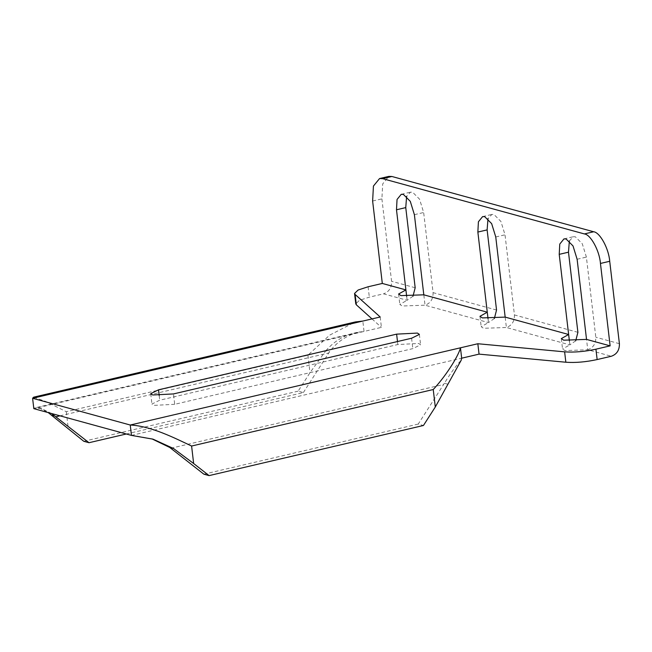 <?xml version="1.0" encoding="UTF-8"?>
<svg xmlns="http://www.w3.org/2000/svg" width="652" height="652" viewBox="0 0 652 652"><rect width="100%" height="100%" fill="white"/><g stroke="black" fill="none" stroke-linecap="round" stroke-linejoin="round"><path stroke-width="0.49" stroke-dasharray="3.26 2.44" d="M174.703 404.305L153.896 405.373L151.94 404.053L159.732 400.206L397.842 344.525L418.649 343.457L420.605 344.778L412.814 348.624L174.703 404.305L173.489 393.922M561.323 338.6L562.546 348.983L564.901 350.58L587.754 349.782L586.531 339.399M569.392 340.906L569.856 344.875L562.546 348.983M569.351 240.963L573.255 236.733L575.341 236.798L582.285 243.758L586.392 257.092L595.806 337.231C595.952 343.628 593.263 347.809 587.754 349.782L611.348 356.245M575.716 340.792L569.856 344.875L506.392 327.491L505.17 317.108M488.022 318.616L488.487 322.585L481.176 326.693L483.531 328.29L506.392 327.491C511.901 325.519 514.583 321.338 514.436 314.94L505.023 234.802L500.923 221.468L493.98 214.508L491.885 214.435L487.989 218.673M494.355 318.502L488.487 322.585L425.022 305.201L423.808 294.818M406.661 296.326L407.125 300.295L399.815 304.402L402.17 306L425.022 305.201C430.54 303.229 433.221 299.048 433.075 292.65L423.661 212.511L419.554 199.178L412.61 192.218L410.524 192.144L406.62 196.382M412.993 296.212L407.125 300.295L383.531 293.832L369.325 297.149L359.325 300.409L355.772 303.84M372.626 201.036L381.901 198.868L382.7 183.905L388.82 176.39M380.197 316.994L381.42 327.377L364.036 331.444L362.822 321.061M371.999 318.909L381.42 327.377M381.901 198.868L391.575 281.281C391.722 287.679 389.04 291.86 383.531 293.832M303.351 392.585L329.529 351.795L325.813 350.776L309.993 372.683L298.143 391.159L303.351 392.585L126.292 433.996M325.813 350.776C334.957 340.336 345.919 334.134 358.698 332.17C346.725 335.307 337.002 341.852 329.529 351.795M51.565 413.515L41.532 408.617L34.474 407.989L39.422 408.038L48.256 412.61M136.961 436.066L151.924 438.869M448.111 384.281L444.387 383.262C450.662 373.025 456.261 365.356 461.192 360.246M444.387 383.262L418.234 424.061L423.441 425.487M33.651 397.174L45.86 401.51L66.292 411.705L307.94 355.201L329.651 335.144L355.299 321.958M358.698 332.17L364.036 331.444L33.822 408.657L34.328 408.005L359.505 331.966M83.79 441.29L298.143 391.159M203.889 474.183L418.234 424.061M159.194 395.601L159.732 400.206M411.591 338.241L412.814 348.624M397.492 341.542L397.842 344.525M577.118 259.26L586.392 257.092M495.756 236.969L505.023 234.802M414.387 214.679L423.661 212.511M368.103 286.766L369.325 297.149M307.94 355.201L309.993 372.683M131.459 435.406L461.673 358.192M66.292 411.705L68.346 429.195M59.992 415.829L328.755 352.976M170.783 448.258L443.645 384.452M415.177 287.744L391.575 281.281M496.539 310.034L433.075 292.65M619.4 343.694L595.806 337.231M577.9 332.324L514.436 314.94M150.726 393.669L151.94 404.053M419.383 334.403L420.605 344.778M563.98 238.893L573.255 236.733M479.962 316.31L481.176 326.693M482.619 216.603L491.885 214.435M398.592 294.019L399.815 304.402M401.249 194.312L410.524 192.144M39.422 408.038L41.532 408.617M153.049 439.171L150.938 438.592"/><path stroke-width="0.98" d="M173.489 393.922L152.674 394.99L150.726 393.669L158.517 389.823L396.62 334.142L417.427 333.074L419.383 334.403L411.591 338.241L173.489 393.922M600.451 263.449C599.522 250.767 590.688 234.533 584.379 233.929L593.654 231.762C599.954 232.365 608.789 248.599 609.718 261.281L600.451 263.449L610.133 345.862L586.531 339.399L563.678 340.197L561.323 338.6L568.634 334.492L569.392 340.906M505.17 317.108L495.756 236.969L491.649 223.636L484.713 216.676L482.619 216.603L478.413 221.77L477.859 232.063L487.272 312.202L479.962 316.31L482.317 317.907L505.17 317.108L568.634 334.492L559.22 254.353L559.775 244.06L563.98 238.893L566.075 238.966L573.018 245.926L577.118 259.26L586.531 339.399M559.22 254.353L568.487 252.185L569.351 240.963M568.487 252.185L577.9 332.324L575.716 340.792M423.808 294.818L414.387 214.679L410.287 201.346L403.343 194.377L401.249 194.312L397.044 199.479L396.489 209.773L405.903 289.912L398.592 294.019L400.947 295.617L423.808 294.818L487.272 312.202L488.022 318.616M477.859 232.063L487.125 229.895L487.989 218.673M487.125 229.895L496.539 310.034L494.355 318.502M379.554 178.55L388.82 176.39L391.868 176.48L382.594 178.648L379.554 178.55L373.433 186.065L372.626 201.036L382.308 283.449L405.903 289.912L406.661 296.326M396.489 209.773L405.756 207.605L406.62 196.382M405.756 207.605L415.177 287.744L412.993 296.212M593.654 231.762L391.868 176.48M382.594 178.648L584.379 233.929M477.834 343.743L564.624 351.852C574.225 352.52 584.657 351.632 595.928 349.187L597.142 359.562C585.871 362.015 575.439 362.903 565.846 362.227L479.057 354.126L477.834 343.743L460.459 347.809L461.673 358.192L479.057 354.126M191.598 446.033L193.652 463.523L173.497 448.494L153.049 439.171L131.459 435.406L130.237 425.022L460.459 347.809C459.269 353.954 447.851 373.808 433.238 389.529L191.598 446.033C174.174 437.802 150.987 426.041 130.237 425.022L32.6 398.274L33.651 397.174L355.299 321.958L362.822 321.061L380.197 316.994L355.128 294.459L356.351 304.834L371.999 318.909M382.308 283.449L368.103 286.766L358.111 290.026L354.549 293.457L355.128 294.459M356.351 304.834L355.772 303.84L354.549 293.457M597.142 359.562L611.348 356.245C616.865 354.272 619.547 350.091 619.4 343.694L609.718 261.281M610.133 345.862L595.928 349.187M51.565 413.515L88.998 442.716L83.79 441.29L48.256 412.61M193.652 463.523L209.096 475.61L203.889 474.183L169.773 447.476L151.924 438.869M461.673 358.192L461.192 360.246L435.291 407.011L423.441 425.487L209.096 475.61M131.459 435.406L33.822 408.657L32.6 398.274L362.822 321.061M88.998 442.716L126.292 433.996M158.517 389.823L159.194 395.601M396.62 334.142L397.492 341.542M564.624 351.852L565.846 362.227M54.915 416.017L51.198 414.998M173.497 448.494L169.773 447.476M433.238 389.529L435.291 407.011M55.893 416.783L59.992 415.829"/></g></svg>
